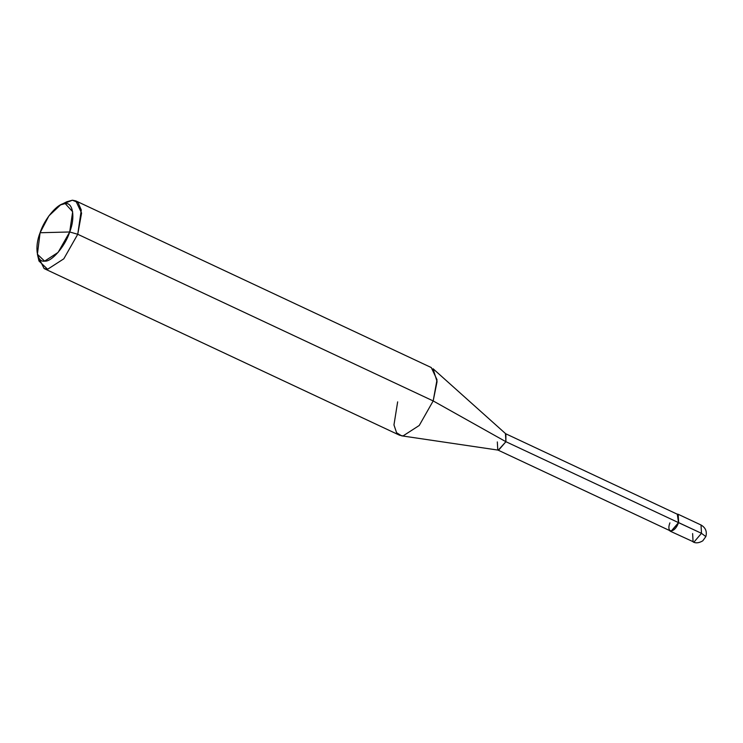<?xml version="1.0" encoding="UTF-8"?>
<svg xmlns="http://www.w3.org/2000/svg" width="743" height="743" viewBox="0 0 743 743"><rect width="100%" height="100%" fill="white"/><g stroke="black" fill="none" stroke-linecap="round" stroke-linejoin="round"><path stroke-width="1.11" d="M678.656 522.626L671.124 531.366L669.434 530.474L670.251 531.199L671.124 531.366L678.656 522.626L678.173 514.286L677.3 514.11L678.508 522.626L701.494 533.335L701.02 524.995L701.494 533.335L678.656 522.626M692.615 533.567L693.089 541.907C695.745 543.421 698.968 543.068 702.776 540.839L705.85 536.595L701.494 533.335L705.85 536.595C707.197 531.542 705.59 527.679 701.02 524.995L678.173 514.286M693.089 541.907L693.962 542.084L701.494 533.335L693.962 542.084L670.251 531.199M75.842 200.907L431.284 367.562L437.023 379.738L433.178 400.932L437.06 381.642L433.058 368.742L505.881 433.921L505.909 441.704L505.454 433.633L678.043 514.565L678.508 522.626L505.909 441.704L433.178 400.932L77.746 234.277L69.703 231.974C65.273 246.193 51.462 262.223 44.599 261.127C36.816 262.604 34.336 246.992 40.094 232.745L69.703 231.974L72.656 211.746L65.208 203.591L60.545 204.901L48.917 215.851L40.094 232.745C44.534 218.526 58.344 202.495 65.208 203.591C72.99 202.115 75.461 217.718 69.703 231.974L40.094 232.745L37.401 254.255L44.599 261.127L58.084 252.425L69.703 231.974L77.746 234.277L81.591 213.083L75.842 200.907L72.34 200.211L63.415 203.823M60.545 204.901L66.749 201.79L72.34 200.211L78.015 202.468L81.284 210L77.746 234.277L433.178 400.932L505.909 441.704L678.508 522.626L671.226 531.078L670.381 530.911L497.782 449.989L498.627 450.156L505.909 441.704L498.274 450.137L401.601 435.835L403.059 435.918L419.238 425.479L433.178 400.932L419.238 425.479L403.059 435.918L399.558 435.222L44.116 268.567L47.617 269.263L63.796 258.824L77.746 234.277L63.796 258.824L47.617 269.263L38.98 261.016L37.401 254.255M669.917 522.849C665.83 533.613 674.885 533.381 678.508 522.626M497.327 441.927L497.782 449.989M397.654 401.861L393.957 424.931L396.586 432.714L401.601 435.835M38.413 257.152L44.116 268.567"/></g></svg>
